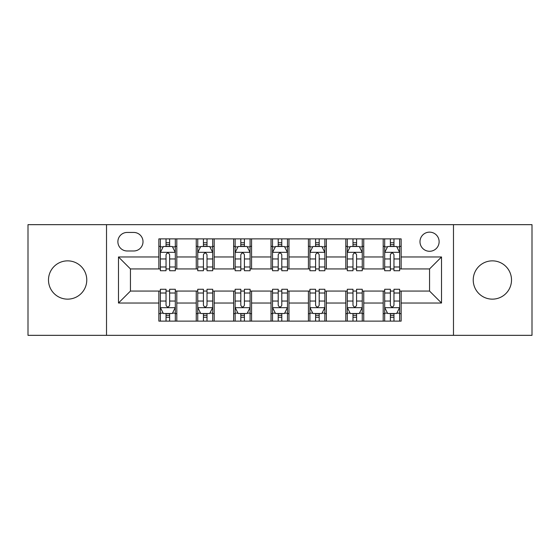 <?xml version="1.0" encoding="UTF-8"?>
<svg xmlns="http://www.w3.org/2000/svg" width="560" height="560" viewBox="0 0 560 560"><rect width="100%" height="100%" fill="white"/><g stroke="black" fill="none" stroke-linecap="round" stroke-linejoin="round"><path stroke-width="0.84" d="M492.366 260.855A19.145 19.145 0 0 0 473.228 280A19.145 19.145 0 0 0 492.366 299.145A19.145 19.145 0 0 0 511.511 280A19.145 19.145 0 0 0 492.366 260.855M67.634 260.855A19.145 19.145 0 0 0 48.489 280A19.145 19.145 0 0 0 67.634 299.145A19.145 19.145 0 0 0 86.772 280A19.145 19.145 0 0 0 67.634 260.855M429.555 232.141A9.569 9.569 0 0 0 419.986 241.717A9.569 9.569 0 0 0 429.555 251.286A9.569 9.569 0 0 0 439.124 241.717A9.569 9.569 0 0 0 429.555 232.141M453.481 335.335L532 335.335L532 224.665L453.481 224.665L453.481 335.335L106.519 335.335L106.519 224.665L28 224.665L28 335.335L106.519 335.335M127.155 250.985L133.735 250.985A9.275 9.275 0 0 0 143.01 241.717A9.275 9.275 0 0 0 133.735 232.442L127.155 232.442A9.275 9.275 0 0 0 117.88 241.717A9.275 9.275 0 0 0 127.155 250.985M453.481 224.665L106.519 224.665M158.858 303.03L118.482 303.03L118.482 256.97L158.858 256.97L158.858 268.933L130.445 268.933L130.445 291.067L158.858 291.067L158.858 321.125L401.142 321.125L401.142 291.067L429.555 291.067L429.555 268.933L401.142 268.933L401.142 256.97L441.518 256.97L441.518 303.03L401.142 303.03M401.142 256.97L401.142 238.875L158.858 238.875L158.858 256.97M383.194 238.875L383.194 268.933L384.685 268.933M390.369 268.933L393.96 268.933M399.644 268.933L401.142 268.933M383.194 268.933L362.257 268.933M345.807 238.875L345.807 268.933L347.298 268.933M352.982 268.933L356.573 268.933M345.807 268.933L324.863 268.933M308.413 238.875L308.413 268.933L309.911 268.933M315.595 268.933L319.186 268.933M308.413 268.933L287.476 268.933M271.026 238.875L271.026 268.933L272.524 268.933M278.208 268.933L281.792 268.933M271.026 268.933L250.089 268.933M233.639 238.875L233.639 268.933L235.137 268.933M240.814 268.933L244.405 268.933M233.639 268.933L212.702 268.933M196.252 238.875L196.252 268.933L197.743 268.933M203.427 268.933L207.018 268.933M196.252 268.933L175.315 268.933M158.858 268.933L160.356 268.933M166.04 268.933L169.631 268.933M158.858 291.067L160.356 291.067M166.04 291.067L169.631 291.067M175.315 291.067L176.806 291.067L176.806 321.125M197.743 291.067L176.806 291.067M203.427 291.067L207.018 291.067M212.702 291.067L214.193 291.067L214.193 321.125M235.137 291.067L214.193 291.067M240.814 291.067L244.405 291.067M250.089 291.067L251.587 291.067L251.587 321.125M272.524 291.067L251.587 291.067M278.208 291.067L281.792 291.067M287.476 291.067L288.974 291.067L288.974 321.125M309.911 291.067L288.974 291.067M315.595 291.067L319.186 291.067M324.863 291.067L326.361 291.067L326.361 321.125M347.298 291.067L326.361 291.067M352.982 291.067L356.573 291.067M362.257 291.067L363.748 291.067L363.748 321.125M384.685 291.067L363.748 291.067M390.369 291.067L393.96 291.067M399.644 291.067L401.142 291.067M176.806 238.875L176.806 268.933M158.858 246.351L160.356 246.351M166.04 246.351L169.631 246.351M175.315 246.351L176.806 246.351M158.858 313.649L160.356 313.649M166.04 313.649L169.631 313.649M175.315 313.649L176.806 313.649M196.252 291.067L196.252 321.125M214.193 238.875L214.193 268.933M196.252 246.351L197.743 246.351M203.427 246.351L207.018 246.351M212.702 246.351L214.193 246.351M196.252 313.649L197.743 313.649M203.427 313.649L207.018 313.649M212.702 313.649L214.193 313.649M233.639 291.067L233.639 321.125M233.639 313.649L235.137 313.649M240.814 313.649L244.405 313.649M250.089 313.649L251.587 313.649M251.587 238.875L251.587 268.933M233.639 246.351L235.137 246.351M240.814 246.351L244.405 246.351M250.089 246.351L251.587 246.351M271.026 291.067L271.026 321.125M271.026 313.649L272.524 313.649M278.208 313.649L281.792 313.649M287.476 313.649L288.974 313.649M288.974 238.875L288.974 268.933M271.026 246.351L272.524 246.351M278.208 246.351L281.792 246.351M287.476 246.351L288.974 246.351M308.413 291.067L308.413 321.125M308.413 313.649L309.911 313.649M315.595 313.649L319.186 313.649M324.863 313.649L326.361 313.649M326.361 238.875L326.361 268.933M308.413 246.351L309.911 246.351M315.595 246.351L319.186 246.351M324.863 246.351L326.361 246.351M345.807 291.067L345.807 321.125M345.807 313.649L347.298 313.649M352.982 313.649L356.573 313.649M362.257 313.649L363.748 313.649M363.748 238.875L363.748 268.933M345.807 246.351L347.298 246.351M352.982 246.351L356.573 246.351M362.257 246.351L363.748 246.351M383.194 291.067L383.194 321.125M383.194 313.649L384.685 313.649M390.369 313.649L393.96 313.649M399.644 313.649L401.142 313.649M383.194 246.351L384.685 246.351M390.369 246.351L393.96 246.351M399.644 246.351L401.142 246.351M130.445 268.933L118.482 256.97M130.445 291.067L118.482 303.03M441.518 256.97L429.555 268.933M441.518 303.03L429.555 291.067M169.631 242.76L166.04 242.76M175.315 266.98L169.631 266.98L169.631 270.725L175.315 270.725L175.315 252.483L172.319 246.498L163.345 246.498L160.356 252.483L160.356 270.725L166.04 270.725L166.04 266.98L160.356 266.98M160.356 252.483L160.356 238.875M175.315 252.483L175.315 238.875M166.04 246.498L166.04 238.875M169.631 238.875L169.631 246.498M169.631 266.98L169.631 254.723C168.434 252.42 167.237 252.42 166.04 254.723L166.04 266.98M166.04 317.24L169.631 317.24M160.356 293.02L166.04 293.02L166.04 289.275L160.356 289.275L160.356 307.517L163.345 313.502L172.319 313.502L175.315 307.517L175.315 289.275L169.631 289.275L169.631 293.02L175.315 293.02M175.315 307.517L175.315 321.125M160.356 307.517L160.356 321.125M169.631 313.502L169.631 321.125M166.04 321.125L166.04 313.502M166.04 293.02L166.04 305.277C167.237 307.58 168.427 307.58 169.631 305.277L169.631 293.02M207.018 242.76L203.427 242.76M212.702 266.98L207.018 266.98L207.018 270.725L212.702 270.725L212.702 252.483L209.706 246.498L200.739 246.498L197.743 252.483L197.743 270.725L203.427 270.725L203.427 266.98L197.743 266.98M197.743 252.483L197.743 238.875M212.702 252.483L212.702 238.875M203.427 246.498L203.427 238.875M207.018 238.875L207.018 246.498M207.018 266.98L207.018 254.723C205.821 252.42 204.624 252.42 203.427 254.723L203.427 266.98M244.405 242.76L240.814 242.76M250.089 266.98L244.405 266.98L244.405 270.725L250.089 270.725L250.089 252.483L247.1 246.498L238.126 246.498L235.137 252.483L235.137 270.725L240.814 270.725L240.814 266.98L235.137 266.98M235.137 252.483L235.137 238.875M250.089 252.483L250.089 238.875M240.814 246.498L240.814 238.875M244.405 238.875L244.405 246.498M244.405 266.98L244.405 254.723C243.208 252.42 242.018 252.42 240.814 254.723L240.814 266.98M281.792 242.76L278.208 242.76M287.476 266.98L281.792 266.98L281.792 270.725L287.476 270.725L287.476 252.483L284.487 246.498L275.513 246.498L272.524 252.483L272.524 270.725L278.208 270.725L278.208 266.98L272.524 266.98M272.524 252.483L272.524 238.875M287.476 252.483L287.476 238.875M278.208 246.498L278.208 238.875M281.792 238.875L281.792 246.498M281.792 266.98L281.792 254.723C280.602 252.42 279.405 252.42 278.208 254.723L278.208 266.98M203.427 317.24L207.018 317.24M197.743 293.02L203.427 293.02L203.427 289.275L197.743 289.275L197.743 307.517L200.739 313.502L209.706 313.502L212.702 307.517L212.702 289.275L207.018 289.275L207.018 293.02L212.702 293.02M212.702 307.517L212.702 321.125M197.743 307.517L197.743 321.125M207.018 313.502L207.018 321.125M203.427 321.125L203.427 313.502M203.427 293.02L203.427 305.277C204.624 307.58 205.821 307.58 207.018 305.277L207.018 293.02M240.814 317.24L244.405 317.24M235.137 293.02L240.814 293.02L240.814 289.275L235.137 289.275L235.137 307.517L238.126 313.502L247.1 313.502L250.089 307.517L250.089 289.275L244.405 289.275L244.405 293.02L250.089 293.02M250.089 307.517L250.089 321.125M235.137 307.517L235.137 321.125M244.405 313.502L244.405 321.125M240.814 321.125L240.814 313.502M240.814 293.02L240.814 305.277C242.011 307.58 243.208 307.58 244.405 305.277L244.405 293.02M278.208 317.24L281.792 317.24M272.524 293.02L278.208 293.02L278.208 289.275L272.524 289.275L272.524 307.517L275.513 313.502L284.487 313.502L287.476 307.517L287.476 289.275L281.792 289.275L281.792 293.02L287.476 293.02M287.476 307.517L287.476 321.125M272.524 307.517L272.524 321.125M281.792 313.502L281.792 321.125M278.208 321.125L278.208 313.502M278.208 293.02L278.208 305.277C279.398 307.58 280.595 307.58 281.792 305.277L281.792 293.02M319.186 242.76L315.595 242.76M324.863 266.98L319.186 266.98L319.186 270.725L324.863 270.725L324.863 252.483L321.874 246.498L312.9 246.498L309.911 252.483L309.911 270.725L315.595 270.725L315.595 266.98L309.911 266.98M309.911 252.483L309.911 238.875M324.863 252.483L324.863 238.875M315.595 246.498L315.595 238.875M319.186 238.875L319.186 246.498M319.186 266.98L319.186 254.723C317.989 252.42 316.792 252.42 315.595 254.723L315.595 266.98M315.595 317.24L319.186 317.24M309.911 293.02L315.595 293.02L315.595 289.275L309.911 289.275L309.911 307.517L312.9 313.502L321.874 313.502L324.863 307.517L324.863 289.275L319.186 289.275L319.186 293.02L324.863 293.02M324.863 307.517L324.863 321.125M309.911 307.517L309.911 321.125M319.186 313.502L319.186 321.125M315.595 321.125L315.595 313.502M315.595 293.02L315.595 305.277C316.792 307.58 317.982 307.58 319.186 305.277L319.186 293.02M356.573 242.76L352.982 242.76M362.257 266.98L356.573 266.98L356.573 270.725L362.257 270.725L362.257 252.483L359.261 246.498L350.294 246.498L347.298 252.483L347.298 270.725L352.982 270.725L352.982 266.98L347.298 266.98M347.298 252.483L347.298 238.875M362.257 252.483L362.257 238.875M352.982 246.498L352.982 238.875M356.573 238.875L356.573 246.498M356.573 266.98L356.573 254.723C355.376 252.42 354.179 252.42 352.982 254.723L352.982 266.98M393.96 242.76L390.369 242.76M399.644 266.98L393.96 266.98L393.96 270.725L399.644 270.725L399.644 252.483L396.655 246.498L387.681 246.498L384.685 252.483L384.685 270.725L390.369 270.725L390.369 266.98L384.685 266.98M384.685 252.483L384.685 238.875M399.644 252.483L399.644 238.875M390.369 246.498L390.369 238.875M393.96 238.875L393.96 246.498M393.96 266.98L393.96 254.723C392.763 252.42 391.573 252.42 390.369 254.723L390.369 266.98M352.982 317.24L356.573 317.24M347.298 293.02L352.982 293.02L352.982 289.275L347.298 289.275L347.298 307.517L350.294 313.502L359.261 313.502L362.257 307.517L362.257 289.275L356.573 289.275L356.573 293.02L362.257 293.02M362.257 307.517L362.257 321.125M347.298 307.517L347.298 321.125M356.573 313.502L356.573 321.125M352.982 321.125L352.982 313.502M352.982 293.02L352.982 305.277C354.179 307.58 355.376 307.58 356.573 305.277L356.573 293.02M390.369 317.24L393.96 317.24M384.685 293.02L390.369 293.02L390.369 289.275L384.685 289.275L384.685 307.517L387.681 313.502L396.655 313.502L399.644 307.517L399.644 289.275L393.96 289.275L393.96 293.02L399.644 293.02M399.644 307.517L399.644 321.125M384.685 307.517L384.685 321.125M393.96 313.502L393.96 321.125M390.369 321.125L390.369 313.502M390.369 293.02L390.369 305.277C391.566 307.58 392.763 307.58 393.96 305.277L393.96 293.02M196.252 303.03L176.806 303.03M196.252 256.97L176.806 256.97M233.639 256.97L214.193 256.97M233.639 303.03L214.193 303.03M271.026 256.97L251.587 256.97M271.026 303.03L251.587 303.03M308.413 256.97L288.974 256.97M308.413 303.03L288.974 303.03M345.807 256.97L326.361 256.97M345.807 303.03L326.361 303.03M383.194 256.97L363.748 256.97M383.194 303.03L363.748 303.03M175.238 252.329L160.433 252.329M160.356 246.862L163.17 246.862M172.501 246.862L175.315 246.862M166.04 258.958L160.356 258.958M175.315 258.958L169.631 258.958M169.631 244.664L166.04 244.664M160.433 307.671L175.238 307.671M175.315 313.138L172.501 313.138M163.17 313.138L160.356 313.138M169.631 301.042L175.315 301.042M160.356 301.042L166.04 301.042M166.04 315.336L169.631 315.336M212.625 252.329L197.82 252.329M197.743 246.862L200.557 246.862M209.888 246.862L212.702 246.862M203.427 258.958L197.743 258.958M212.702 258.958L207.018 258.958M207.018 244.664L203.427 244.664M250.012 252.329L235.207 252.329M235.137 246.862L237.944 246.862M247.275 246.862L250.089 246.862M240.814 258.958L235.137 258.958M250.089 258.958L244.405 258.958M244.405 244.664L240.814 244.664M287.406 252.329L272.594 252.329M272.524 246.862L275.331 246.862M284.669 246.862L287.476 246.862M278.208 258.958L272.524 258.958M287.476 258.958L281.792 258.958M281.792 244.664L278.208 244.664M197.82 307.671L212.625 307.671M212.702 313.138L209.888 313.138M200.557 313.138L197.743 313.138M207.018 301.042L212.702 301.042M197.743 301.042L203.427 301.042M203.427 315.336L207.018 315.336M235.207 307.671L250.012 307.671M250.089 313.138L247.275 313.138M237.944 313.138L235.137 313.138M244.405 301.042L250.089 301.042M235.137 301.042L240.814 301.042M240.814 315.336L244.405 315.336M272.594 307.671L287.406 307.671M287.476 313.138L284.669 313.138M275.331 313.138L272.524 313.138M281.792 301.042L287.476 301.042M272.524 301.042L278.208 301.042M278.208 315.336L281.792 315.336M324.793 252.329L309.988 252.329M309.911 246.862L312.725 246.862M322.056 246.862L324.863 246.862M315.595 258.958L309.911 258.958M324.863 258.958L319.186 258.958M319.186 244.664L315.595 244.664M309.988 307.671L324.793 307.671M324.863 313.138L322.056 313.138M312.725 313.138L309.911 313.138M319.186 301.042L324.863 301.042M309.911 301.042L315.595 301.042M315.595 315.336L319.186 315.336M362.18 252.329L347.375 252.329M347.298 246.862L350.112 246.862M359.443 246.862L362.257 246.862M352.982 258.958L347.298 258.958M362.257 258.958L356.573 258.958M356.573 244.664L352.982 244.664M399.567 252.329L384.762 252.329M384.685 246.862L387.499 246.862M396.83 246.862L399.644 246.862M390.369 258.958L384.685 258.958M399.644 258.958L393.96 258.958M393.96 244.664L390.369 244.664M347.375 307.671L362.18 307.671M362.257 313.138L359.443 313.138M350.112 313.138L347.298 313.138M356.573 301.042L362.257 301.042M347.298 301.042L352.982 301.042M352.982 315.336L356.573 315.336M384.762 307.671L399.567 307.671M399.644 313.138L396.83 313.138M387.499 313.138L384.685 313.138M393.96 301.042L399.644 301.042M384.685 301.042L390.369 301.042M390.369 315.336L393.96 315.336"/></g></svg>
